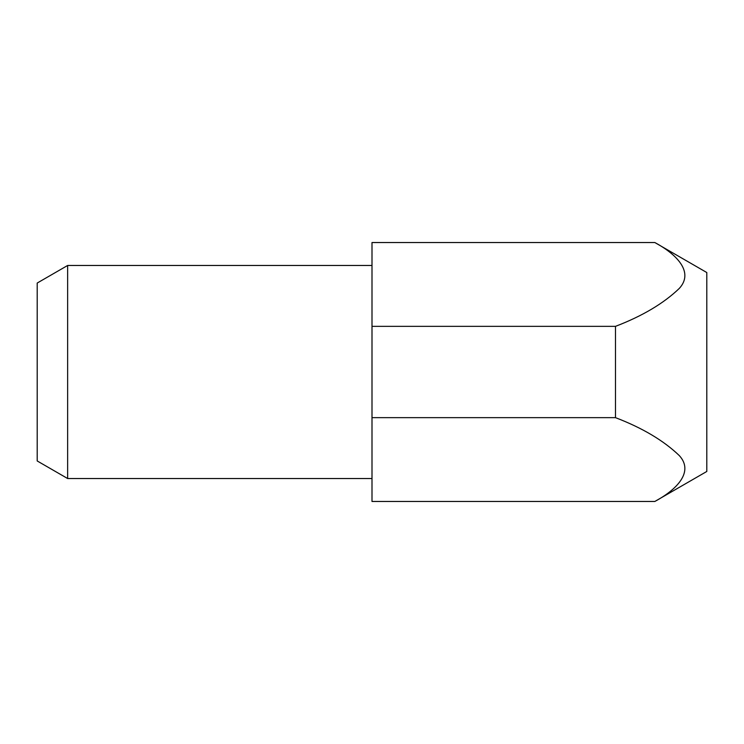 <?xml version="1.0" encoding="UTF-8"?>
<svg xmlns="http://www.w3.org/2000/svg" width="744" height="744" viewBox="0 0 744 744"><rect width="100%" height="100%" fill="white"/><g stroke="black" fill="none" stroke-linecap="round" stroke-linejoin="round"><path stroke-width="1.12" d="M67.639 478.531L37.2 460.954L37.2 283.046L67.639 265.469L67.639 478.531L372 478.531M372 326.346L372 242.535L654.832 242.535L706.8 272.537L706.8 471.464L654.832 501.465C676.947 489.561 694.133 471.798 679.346 455.635C663.741 440.634 642.453 427.977 615.493 417.654L615.493 326.346L372 326.346L372 501.465L654.832 501.465M372 417.654L615.493 417.654M654.832 242.535C676.947 254.439 694.133 272.202 679.346 288.365C663.741 303.366 642.453 316.023 615.493 326.346M67.639 265.469L372 265.469"/></g></svg>

